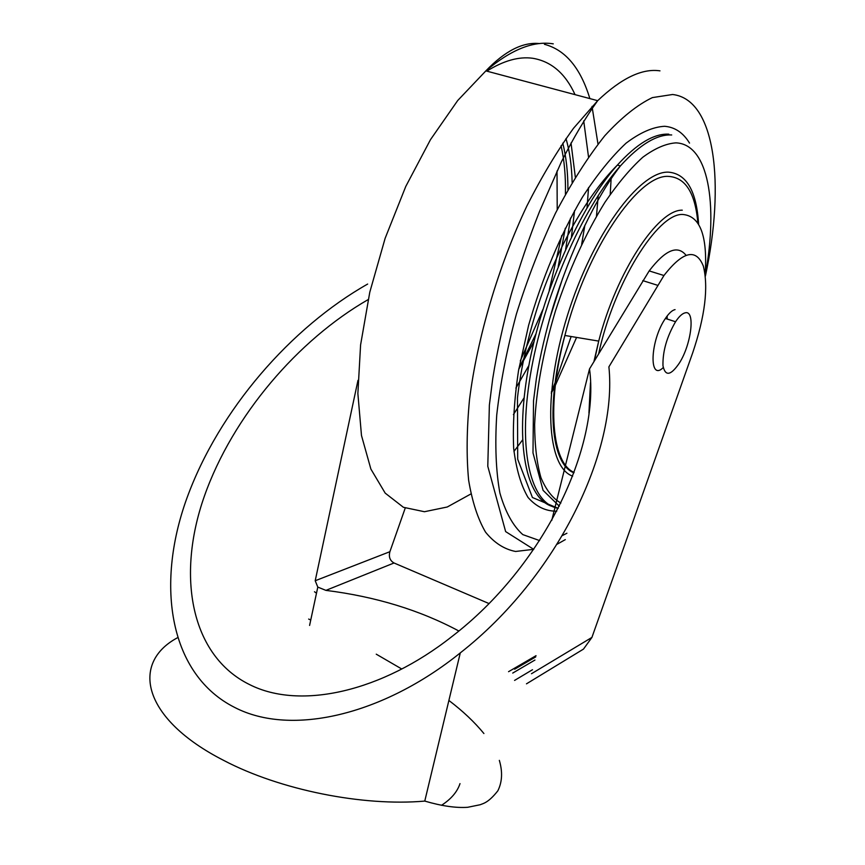 <?xml version="1.0" encoding="UTF-8"?>
<svg xmlns="http://www.w3.org/2000/svg" width="865" height="865" viewBox="0 0 865 865"><rect width="100%" height="100%" fill="white"/><g stroke="black" fill="none" stroke-linecap="round" stroke-linejoin="round"><path stroke-width="1.3" d="M367.657 284.055C291.256 327.294 219.007 409.632 186.84 498.327C154.889 586.611 170.135 674.981 234.664 707.429C291.256 736.818 383.282 714.933 460.288 652.891C557.979 576.339 617.588 451 608.895 366.857L663.952 275.513C682.961 251.174 696.087 248.028 703.342 266.085C708.576 287.267 705.04 316.114 692.757 352.628L591.93 637.408L583.486 649.096L579.788 651.356M685.967 255.197C677.479 244.709 665.217 249.942 649.183 270.907L589.519 368.912C600.18 446.956 543.955 566.002 451.735 636.683C382.384 691.373 300.544 710.446 249.531 684.561C191.024 655.757 176.092 576.577 204.335 496.272C232.761 415.632 298.241 339.783 368.155 299.593M675.057 309.605C672.137 310.265 668.926 313.216 665.401 318.461C650.048 340.583 648.642 381.962 663.239 367.603M316.504 593.185L314.492 591.757M458.861 631.007C419.925 610.149 375.605 596.612 325.9 590.373L317.801 587.097L315.206 580.739L357.98 380.351M589.519 368.912L551.751 520.406M405.231 508.09L389.888 551.697C388.547 556.898 389.931 560.65 394.029 562.985L488.974 603.543M667.185 315.941L667.12 319.012M685.134 312.838C682.247 313.508 679.057 316.482 675.554 321.748C666.807 336.82 662.612 351.482 662.968 365.744C665.293 376.621 670.786 375.691 679.436 362.954C691.416 344.227 695.557 309.757 685.134 312.838M642.782 280.628L657.595 285.299M531.478 673.727L591.93 637.408M460.288 652.891L424.769 801.087C362.932 806.58 279.936 789.94 223.808 760.465C142.509 719.064 130.226 663.217 177.314 637.829M460.007 783.614C457.282 791.864 451.119 799.098 441.496 805.304M389.888 551.697L315.206 580.739M394.029 562.985L325.9 590.373M514.567 680.42L532.494 669.715M557.222 209.698L557.017 171.032M520.308 360.867L542.82 309.638M549.221 290.283L561.774 235.442M565.44 194.149C565.786 176.319 564.337 160.155 561.061 145.677M518.859 368.685L535.911 333.966M558.217 266.55L565.288 228.23M567.927 189.705C567.948 172.492 566.229 156.976 562.78 143.147M515.875 388.104L528.872 365.495M549.221 320.137L562.769 277.914M571.451 236.815L574.565 210.638M575.322 177.12L571.019 142.941M575.052 94.653C565.386 73.503 551.297 61.383 532.764 58.279C518.935 56.355 503.625 60.636 486.822 71.135M513.399 414.605L524.093 397.814M581.658 244.319L584.87 225.246M587.054 207.665L588.557 187.521M588.514 156.911L583.713 120.851M553.265 43.845C533.424 40.633 510.956 49.64 485.86 70.887L457.715 100.513L430.478 139.665L405.772 186.451L385.13 238.318L369.788 292.208L360.586 344.93L357.872 393.532L361.483 435.506L370.88 469.068L385.195 493.126L403.404 507.29L424.445 511.723L447.259 506.998L470.884 493.969M513.951 451.433L522.525 440.004M551.275 393.218L554.573 386.882M555.308 385.433L576.587 337.415M610.203 194.398L611.133 178.666M659.973 70.854C642.198 68.205 621.438 78.153 597.683 100.675L573.549 128.236C557.33 150.683 541.782 176.579 526.915 205.924C498.197 266.777 477.275 337.837 469.5 399.673C466.678 429.635 466.386 456.461 468.625 480.161C472.204 501.646 477.848 518.978 485.546 532.148C494.229 542.831 504.241 549.275 515.583 551.47L533.748 549.318M705.397 276.086C725.119 184.288 715.679 99.378 672.602 94.501L652.405 97.594C637.418 104.762 621.524 117.499 604.732 135.805C587.778 157.192 571.376 182.958 555.525 213.104C540.441 245.13 527.39 278.811 516.373 314.125C506.901 349.417 500.348 383.054 496.726 415.038C494.877 445.183 495.937 471.176 499.894 493.039C505.365 512.037 512.999 525.898 522.806 534.602L539.576 540.571M562.401 535.543L566.921 533.24M689.524 143.093C683.231 132.745 674.927 127.144 664.612 126.29C652.988 126.906 640.143 132.529 626.065 143.168C611.555 156.727 596.969 174.795 582.296 197.393C560.217 235.129 542.333 277.752 528.623 325.262L518.557 370.436C514.243 399.392 512.621 425.407 513.68 448.481C516.232 469.252 521.033 485.6 528.093 497.516C536.224 506.706 545.772 511.269 556.746 511.204M668.807 134.172C653.983 133.383 636.835 143.687 617.372 165.085C579.755 206.94 541.663 293.159 528.223 369.031C514.653 445.064 526.461 498.564 552.097 506.371M671.705 134.962C656.935 134.183 639.83 144.509 620.389 165.939C581.961 208.768 543.123 298.079 530.364 375.032C517.465 452.157 531.132 503.981 558.249 508.296M705.386 274.583C718.242 203.945 708.457 144.055 675.922 142.866C665.888 143.568 654.848 148.358 642.782 157.257C630.336 168.524 617.718 183.542 604.927 202.324C585.562 233.615 569.062 269.837 555.438 310.989C543.069 352.304 536.138 390.147 534.635 424.499C534.732 445.54 536.841 463.272 540.96 477.707C546.118 489.99 552.757 498.435 560.877 503.041M698.606 224.165C696.585 191.046 686.54 173.703 668.483 172.146C639.603 170.805 592.352 234.837 567.386 315.584C542.16 396.267 546.842 467.219 572.662 476.15M697.882 222.997C695.298 193.144 685.588 177.617 668.753 176.417C638.586 173.595 586.394 250.039 564.888 335.469C546.258 405.469 552.032 463.272 574.079 472.398M682.28 210.184C657.919 209.341 616.453 272.053 598.71 341.102L593.92 361.624M590.471 382.817L588.935 413.124M705.17 274.281C707.657 235.723 700.12 215.785 682.55 214.455C657.368 213.385 613.772 283.471 598.656 353.763M535.727 656.903L514.653 669.207M536.041 655.67L508.555 671.683M308.664 619.059L310.762 620.01M376.253 654.178L401.76 669.002M448.892 700.466C462.818 711.041 474.496 722.059 483.913 733.531M499.343 760.367C502.727 771.84 502.23 781.982 497.851 790.794C488.001 803.38 482.497 803.596 480.216 804.731L467.662 807.294C455.952 808.105 441.658 806.029 424.769 801.087M309.594 625.427L317.801 587.097M526.471 683.837L583.486 649.096M565.991 138.53C569.711 151.462 571.765 166.091 572.133 182.418M570.511 218.088L565.656 249.185M533.997 341.632L518.762 369.225M533.727 549.351L505.636 531.597L487.784 466.267L489.374 405.09L492.715 378.773C497.072 351.45 503.225 323.413 511.183 294.673C519.497 265.955 528.947 238.232 539.522 211.503L561.288 162.069C573.279 138.151 585.41 117.694 597.683 100.675L485.86 70.887C504.955 50.959 522.838 41.855 539.5 43.574M551.394 391.932L555.081 382.817M555.881 380.762L571.149 336.507M596.482 216.153L598.234 195.436M597.996 144.087L592.028 106.417M589.865 98.599C580.566 67.967 565.429 49.878 544.453 44.31M557.146 544.215L565.31 539.619M559.32 506.187L543.079 490.358L532.991 452.892L533.521 400.787L536.376 378.632C540.171 355.493 545.707 331.717 552.973 307.313C570.349 250.796 596.18 196.971 620.389 165.939L617.372 165.085C587.692 194.744 557.784 246.395 538.765 303.377C527.996 336.388 520.892 367.895 517.465 397.889L517.702 459.218L532.429 497.505L557.979 508.242M594.396 360.824L598.71 341.102L564.888 335.469C545.145 405.901 551.167 464.364 573.928 472.798M590.546 387.682L589.606 407.08M649.183 270.907L663.952 275.513M512.729 673.078L534.938 660.038M675.554 321.748L665.401 318.461"/></g></svg>
